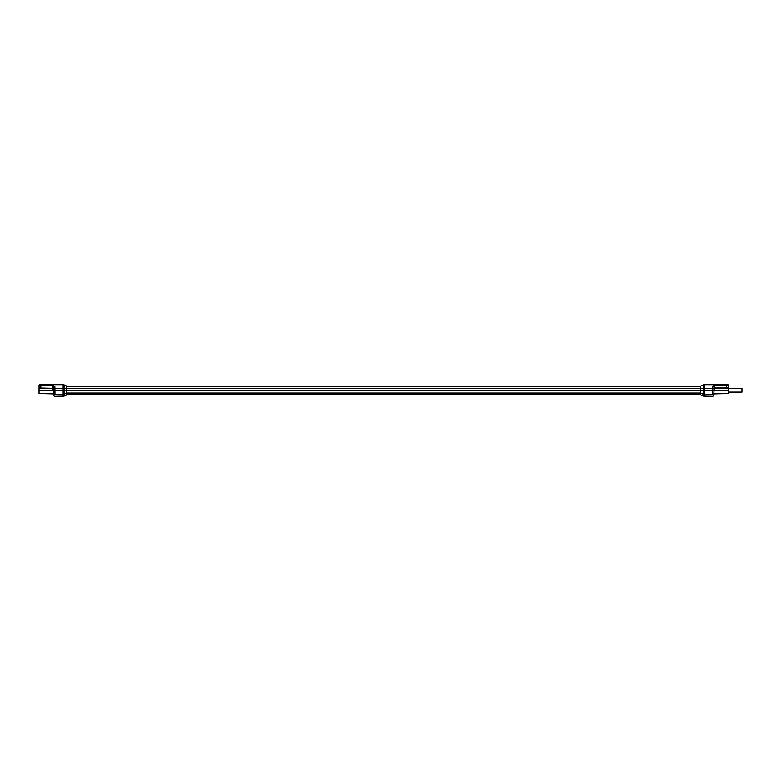 <?xml version="1.0" encoding="UTF-8"?>
<svg xmlns="http://www.w3.org/2000/svg" width="781" height="781" viewBox="0 0 781 781"><rect width="100%" height="100%" fill="white"/><g stroke="black" fill="none" stroke-linecap="round" stroke-linejoin="round"><path stroke-width="1.17" d="M64.062 384.877L66.619 386.029L66.619 394.971L64.062 396.123L64.062 384.877A2.245 2.245 0 0 0 63.144 384.682L40.876 384.682M53.459 393.146L53.459 393.077A1.494 1.367 -1 0 0 54.963 394.415C55.002 396.943 55.002 396.943 54.963 394.415L54.914 390.578L700.742 390.578L700.742 386.029L703.3 384.877L703.3 396.123L712.379 396.318C713.717 396.201 714.225 395.118 713.902 393.077C713.863 395.43 713.863 395.43 713.902 393.077C713.863 395.43 713.863 395.43 713.902 393.077C713.863 395.43 713.863 395.43 713.902 393.077C713.863 395.43 713.863 395.43 713.902 393.077A1.494 1.367 -179 0 1 712.409 394.415C712.37 396.943 712.37 396.943 712.409 394.415L704.228 394.415A2.245 2.05 180 0 1 703.3 394.239L700.742 393.185L700.742 390.578L704.228 390.578L704.228 396.318M64.062 396.123L54.992 396.318C53.655 396.211 53.147 395.137 53.459 393.077L53.42 390.607L54.914 390.578L54.865 386.761L54.885 388.655L63.144 388.655L63.144 384.682L51.946 384.682M51.409 384.691L40.387 384.682M40.778 384.848L39.655 384.682A0.596 0.596 -90 0 0 39.07 385.277L39.05 387.981L39.05 385.277A0.596 0.596 0 0 1 39.646 384.682A0.596 0.596 0 0 0 39.05 385.277L52.727 384.848L54.865 386.761A1.494 0.713 -1 0 0 53.362 387.503L53.411 390.383L52.727 384.848L50.609 384.848M53.42 390.607L53.381 388.674L54.885 388.655M53.411 390.49L53.04 390.373C53.118 394.444 53.118 394.444 53.04 390.373L39.05 390.373L39.05 387.981L53.381 388.342L52.776 387.981L52.727 385.423L40.778 385.423L40.778 387.981M53.479 393.888L39.05 393.526L39.05 390.373M66.619 386.185L700.742 386.185M703.3 396.123L700.742 394.971L700.742 393.185M726.974 384.682L715.952 384.691L727.707 384.682L726.594 384.848L726.594 387.981L728.312 387.981L728.312 385.277L714.635 385.423L713.951 390.607L713.98 388.674L712.487 388.655L712.506 386.761L712.409 394.415M712.487 388.655L704.228 388.655L704.228 384.682L715.952 384.691L704.228 384.682A2.245 2.245 0 0 0 703.3 384.877L700.742 386.029M714 387.503A1.494 0.713 -179 0 0 712.506 386.761L714.635 384.848L714.361 387.981L726.594 387.981M715.952 384.682L715.416 384.682M726.486 384.682L727.707 384.682A0.596 0.596 -90 0 1 728.302 385.277M713.893 393.809L713.902 393.204M728.312 387.981L728.312 390.383L714.322 390.383C714.244 394.434 714.244 394.434 714.322 390.383C714.244 394.434 714.244 394.434 714.322 390.383L713.951 390.383C713.873 394.913 713.873 394.913 713.951 390.383C713.873 394.913 713.873 394.913 713.951 390.383L713.98 388.674M713.893 393.888L728.312 393.526L728.312 390.383M713.893 393.546L713.951 390.607L704.228 390.578L704.228 388.655L700.742 388.655L703.3 388.655M713.99 388.284L728.312 388.342M728.312 385.277A0.596 0.596 0 0 0 727.716 384.682M728.312 392.111L741.95 392.111L741.95 388.499L728.312 388.499M66.619 393.185L64.062 394.239A2.245 2.05 0 0 1 63.144 394.415L63.144 388.655L700.742 388.655M54.963 394.415L63.144 394.415L63.144 396.318M39.05 388.342L53.001 388.342L53.04 390.373M700.742 393.048L66.619 393.048M726.594 384.848L714.635 384.848M714.322 390.383L714.361 387.981M66.619 394.815L700.742 394.815"/></g></svg>
